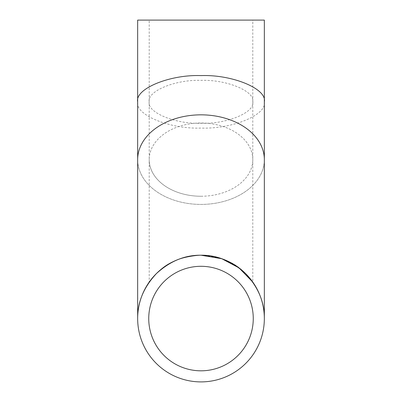 <?xml version="1.0" encoding="UTF-8"?>
<svg xmlns="http://www.w3.org/2000/svg" width="402" height="402" viewBox="0 0 402 402"><rect width="100%" height="100%" fill="white"/><g stroke="black" fill="none" stroke-linecap="round" stroke-linejoin="round"><path stroke-width="0.3" stroke-dasharray="2.01 1.51" d="M148.74 318.56A52.26 52.26 0 0 0 201 370.815A52.26 52.26 0 0 0 253.26 318.56A52.26 52.26 0 0 0 201 266.3A52.26 52.26 0 0 0 148.74 318.56M201 196.251A51.798 36.627 0 0 1 149.202 159.624A51.798 36.627 0 0 1 201 122.997A51.798 36.627 0 0 1 252.798 159.624A51.798 36.627 0 0 1 201 196.251M137.66 318.56C137.439 302.389 143.625 287.46 156.212 273.767C169.905 261.184 184.835 254.999 201 255.215C182.146 256.305 167.503 262.21 157.066 272.928C147.514 283.038 148.413 283.701 150.685 280.083C156.906 274.36 164.619 257.803 201 255.215C182.146 256.305 167.503 262.21 157.066 272.928C147.514 283.038 148.413 283.701 150.685 280.083C156.906 274.36 164.619 257.803 201 255.215C217.165 254.999 232.095 261.184 245.788 273.767C258.375 287.46 264.561 302.389 264.34 318.56A63.34 63.34 0 0 1 201 381.9A63.34 63.34 0 0 1 137.66 318.56A63.34 63.34 0 0 1 201 255.215A63.34 63.34 0 0 1 264.34 318.56M264.34 159.624A63.34 44.788 0 0 1 201 204.417A63.34 44.788 0 0 1 137.66 159.624A63.34 44.788 0 0 0 201 204.417A63.34 44.788 0 0 0 264.34 159.624M201 255.215C237.522 257.853 245.059 274.36 251.33 280.099C253.597 283.717 254.456 282.998 244.929 272.918C234.482 262.199 219.839 256.3 201 255.215M137.66 20.1L201 20.1L149.202 20.1L149.202 101.832C146.886 91.219 175.372 79.42 201 80.375C226.627 79.42 255.114 91.219 252.798 101.832C255.114 112.449 226.627 124.248 201 123.288C175.372 124.248 146.886 112.449 149.202 101.832L149.202 159.624A51.798 36.627 0 0 1 201 122.997A51.798 36.627 0 0 1 252.798 159.624A51.798 36.627 0 0 1 201 196.251A51.798 36.627 0 0 1 149.202 159.624L149.202 282.098M252.798 20.1L201 20.1L252.798 20.1L252.798 282.098M264.34 101.832C267.174 114.811 232.341 129.243 201 128.067C169.659 129.243 134.826 114.811 137.66 101.832M149.202 20.1L264.34 20.1"/><path stroke-width="0.6" d="M148.74 318.56A52.26 52.26 0 0 0 201 370.815A52.26 52.26 0 0 0 253.26 318.56A52.26 52.26 0 0 0 201 266.3A52.26 52.26 0 0 0 148.74 318.56M149.449 281.747L149.202 282.098M201 114.836A63.34 44.788 0 0 1 264.34 159.624A63.34 44.788 0 0 0 201 114.836A63.34 44.788 0 0 0 137.66 159.624A63.34 44.788 0 0 1 201 114.836M264.34 318.56C264.561 302.389 258.375 287.46 245.788 273.767C232.095 261.184 217.165 254.999 201 255.215C184.835 254.999 169.905 261.184 156.212 273.767C143.625 287.46 137.439 302.389 137.66 318.56A63.34 63.34 0 0 1 201 255.215A63.34 63.34 0 0 1 264.34 318.56A63.34 63.34 0 0 1 201 381.9A63.34 63.34 0 0 1 137.66 318.56L137.66 101.832C134.826 88.852 169.659 74.42 201 75.596C232.341 74.42 267.174 88.852 264.34 101.832L264.34 318.56M252.798 282.098L239.034 267.903L221.758 258.712L201 255.215M264.34 101.832L264.34 20.1L137.66 20.1L137.66 101.832"/></g></svg>
